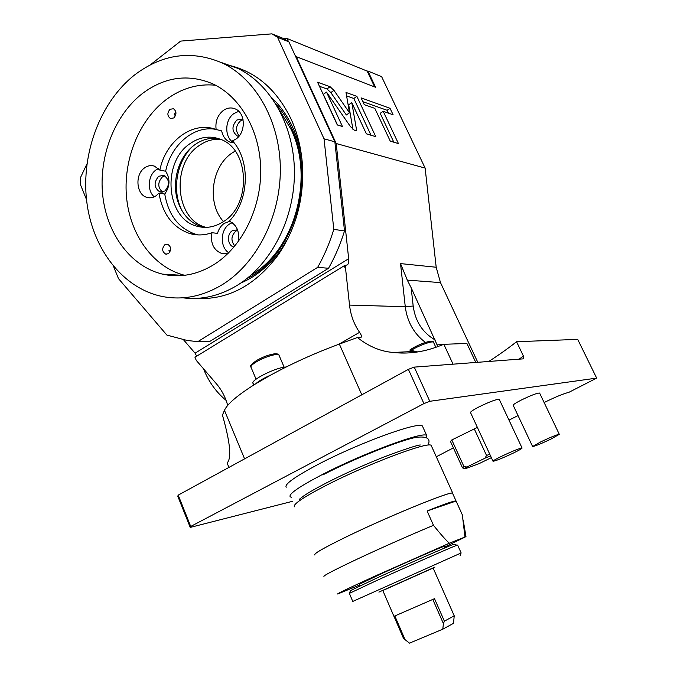 <?xml version="1.0" encoding="UTF-8"?>
<svg xmlns="http://www.w3.org/2000/svg" width="677" height="677" viewBox="0 0 677 677"><rect width="100%" height="100%" fill="white"/><g stroke="black" fill="none" stroke-linecap="round" stroke-linejoin="round"><path stroke-width="1.02" d="M394.022 616.392L403.517 638.445L409.509 643.15L442.792 629.195L453.514 623.314L454.225 615.791L444.391 621.173L443.41 623.619L432.815 599.475M405.091 639.773L394.903 616.112M442.792 629.195L443.41 623.619M433.085 567.944L378.9 592.113L434.972 567.055L382.767 590.395L393.938 616.349L434.507 598.68L444.391 621.173M444.451 593.695L454.225 615.791M382.835 590.53L433.128 568.045M352.768 601.43L461.147 552.948L457.635 545.112M352.751 601.404L349.391 593.374L376.107 580.798C407.571 566.454 452.921 546.542 456.967 545.256L457.61 545.061M350.458 590.623L376.243 578.302C406.513 564.466 450.154 545.349 454.157 544.139L454.462 544.257M444.315 546.364L444.29 546.314C444.307 545.73 406.784 562.071 380.457 574.138L359.36 584.302L360.003 585.808M444.637 547.075L465.971 536.616L449.367 543.216L375.058 576.085C348.858 588.051 336.401 594.025 337.688 594L359.665 585.013M323.97 576.525C322.861 575.924 333.913 570.136 357.126 559.168C380.144 548.336 411.819 534.305 433.483 525.327C440.719 534.322 446.008 540.288 449.367 543.216M433.483 525.327L427.102 510.983C444.823 503.874 454.479 500.565 456.07 501.048L427.102 510.983M464.964 536.869L462.323 514.842L456.196 501.276M456.07 501.048L452.566 493.288C452.304 490.317 390.07 515.612 347.369 536.37C324.376 547.575 313.544 553.744 314.873 554.878M452.769 493.753L452.752 493.203C452.498 490.216 390.079 515.586 347.259 536.404C324.207 547.642 313.341 553.828 314.678 554.962L314.932 555.022M452.752 493.203L431.257 445.593C430.047 440.558 367.476 463.965 325.552 485.705C302.983 497.46 292.608 504.492 294.427 506.802M431.257 445.593L431.494 446.135M299.183 500.946L299.903 498.805L303.863 495.818C308.653 492.526 316.286 488.168 326.771 482.735M424.047 445.788L423.844 445.339L424.073 445.779M426.569 437.647L426.798 435.726C425.393 430.267 362.796 453.268 321.059 475.203C298.591 487.059 288.309 494.269 290.23 496.816L291.305 497.248M286.202 487.245C284.196 484.47 294.377 477.099 316.751 465.133C358.311 443.02 420.942 420.409 422.524 426.265L422.812 426.899M544.139 402.544L545.34 401.943C556.062 396.722 563.873 393.54 568.756 392.389L596.665 378.113L429.802 401.292L423.929 403.602L190.719 526.452L190.237 527.408L292.346 501.352M436.301 456.772L453.404 447.878M508.986 420.112L518.04 415.585M499.296 399.447L499.254 399.354C496.537 399.125 489.716 401.673 478.783 407.004C473.054 409.991 470.303 411.853 470.54 412.598L492.991 461.198M539.645 393.142L539.611 393.075C537.318 392.922 531.2 395.25 521.265 400.056C515.756 402.891 513.064 404.643 513.2 405.32L532.587 446.481M462.476 467.807L450.493 441.497L451.804 439.957L477.378 427.399M190.719 526.452L178.212 495.132L177.797 496.233L190.237 527.408M178.212 495.132L408.383 369.346L414.248 367.12L523.465 358.835M425.131 168.091L336.198 143.524L296.238 56.656L375.6 87.282L367.907 71.043L381.608 76.619L425.131 168.091L436.191 267.246L440.482 282.605L477.784 362.313M443.096 344.601L437.071 344.838L411.167 287.759L413.182 306.021C415.28 321.406 422.668 332.762 435.328 340.082M436.191 267.246L400.522 263.598L407.3 280.117L411.167 287.759M338.864 344.263L359.572 332.322C354.012 324.266 350.669 315.186 349.527 305.09L345.634 269.141L345.879 265.223L347.343 264.902C348.46 264.005 348.9 261.948 348.672 258.732L336.198 143.524M333.964 90.371L330.105 86.732L317.564 82.213L337.307 124.949L342.444 126.514L326.509 92.097L350.466 126.607L354.283 130.128L356.728 130.873L351.803 102.633L366.367 133.818L375.777 136.695L356.881 96.371L346.006 92.453L349.501 112.805L333.964 90.371L330.825 92.563L326.957 88.941L319.434 86.275M374.821 108.362L390.248 141.112L398.457 143.609L383.182 111.299L393.109 114.785L390.037 108.303L361.078 97.877L364.26 104.656L374.821 108.362M374.643 86.91L367.154 71.085L287.031 38.504L288.436 41.559M367.907 71.043L367.154 71.085M183.56 339.829L195.061 353.174L348.672 258.732M287.031 38.504L283.832 38.75M196.677 356.17L195.061 353.174M196.262 360.376L194.959 357.228L196.262 360.376L216.496 383.901C221.658 389.952 225.399 397.12 227.717 405.405M226.093 400.361C216.141 392.195 208.609 381.676 203.498 368.787M235.173 151.073L231.881 153.129C211.19 166.838 206.781 203.709 223.512 221.557M206.13 227.379L206.003 227.337C175.343 220.186 170.604 164.308 198.962 145.707C205.706 140.926 212.9 138.793 220.558 139.335M191.929 147.019C177.653 161.16 172.517 186.581 179.854 205.842L181.741 210.285M218.553 138.59C210.158 137.423 202.228 139.479 194.773 144.768L193.69 145.58C177.78 157.546 171.002 183.848 178.542 203.413L179.854 205.842M204.031 227.362L201.848 226.829C191.032 223.385 183.264 215.582 178.542 203.413M223.478 221.582C214.905 227.142 206.104 228.691 197.066 226.236C166.203 219.018 161.422 162.522 189.966 143.676C199.673 136.906 209.752 135.408 220.186 139.183C249.508 148.72 251.759 204.649 223.478 221.582M164.765 194.045C170.062 186.403 170.35 178.787 165.653 171.213L159.857 170.139L154.424 166.127C151.039 165.061 147.772 165.637 144.624 167.854C134.647 174.421 136.221 194.773 146.909 197.379C150.133 198.293 153.247 197.718 156.269 195.653L158.977 193.131L164.765 194.045C168.412 215.1 178.745 228.513 195.771 234.293L198.429 234.919M215.658 129.341C193.732 125.27 170.892 144.996 165.653 171.213M238.067 241.926C239.895 231.83 236.95 224.899 229.232 221.134C249.178 201.12 250.879 160.737 232.516 140.892L235.85 139.14C246.064 132.574 245.624 112.78 235.173 108.879C231.128 107.254 227.159 107.795 223.258 110.512C217.529 115.251 215.151 121.581 216.124 129.502L221.684 130.898C222.801 136.458 225.559 140.207 229.977 142.136L234.174 142.906C224.392 138.463 224.299 119.939 233.997 113.508L238.744 111.299M229.723 221.32L224.256 223.376C220.956 225.686 218.713 229.012 217.537 233.37L211.969 232.719C204.598 235.308 197.32 235.621 190.11 233.65C173.016 227.844 162.632 214.338 158.977 193.131M154.254 196.821C146.934 190.897 147.933 175.351 155.998 169.952L158.443 168.573M232.211 222.665L229.478 224.062C220.253 229.715 219.797 247.122 228.716 252.749M211.969 232.719C210.259 243.187 213.509 250.118 221.701 253.494L228.149 253.308M159.857 170.139C165.51 141.028 192.767 120.574 216.124 129.502M215.557 85.226C197.819 83.491 181.292 88.34 165.975 99.773C138.396 120.751 122.757 161.008 126.658 198.446C130.568 235.867 153.806 267.584 184.669 275.294M170.054 109.276C167.067 112.864 167.185 115.936 170.409 118.492L173.777 117.95C176.765 114.396 176.655 111.324 173.464 108.735L170.054 109.276M164.816 244.761C161.701 248.561 162.023 251.692 165.772 254.163L168.505 253.638C171.628 249.864 171.323 246.733 167.591 244.236L164.816 244.761M215.032 263.903C242.374 246.106 261.254 208.008 260.721 169.487C260.196 130.966 240.301 96.405 212.485 83.72C188.172 73.641 164.866 76.873 142.568 93.401C114.413 115.183 98.563 156.903 102.735 195.518C106.915 234.124 130.898 266.645 162.548 274.134C180.395 278.137 197.887 274.727 215.032 263.903M223.528 283.908C256.913 262.634 280.447 216.538 280.346 169.385C280.253 122.232 256.481 79.547 222.894 63.283C192.133 49.861 162.734 53.728 134.698 74.876C100.094 102.125 81.096 153.687 86.673 201.001C92.267 248.298 122.215 287.937 161.591 296.348C182.612 300.605 203.261 296.458 223.528 283.908M182.697 297.812C201.712 300.233 220.253 295.849 238.321 284.678C271.299 263.827 294.529 218.663 294.436 172.457C294.351 126.244 270.91 84.363 237.729 68.326L220.981 62.377M170.858 275.488L169.225 274.532M170.587 250.278L168.903 250.126L169.563 252.631M175.732 111.426L174.158 114.912L175.639 115.293M177.095 275.006L178.305 275.759M301.857 158.342C300.207 147.527 297.245 137.389 292.972 127.919C287.573 116.089 280.54 106.077 271.892 97.886M288.174 237.974L281.26 249.221C270.005 265.079 256.515 276.36 240.775 283.054M281.26 249.221L278.264 254.78C295.604 229.215 303.711 200.104 302.602 167.464C301.697 150.252 297.931 134.283 291.305 119.55C276.885 89.643 255.948 71.525 228.513 65.195M278.264 254.78C255.111 285.787 227.531 300.334 195.535 298.422M324.038 138.81L334.861 141.823L288.876 41.839L277.528 37.269L324.038 138.81L333.803 229.385C329.707 242.857 324.325 255.517 317.665 267.356L197.819 341.648L187.326 340.506L166.889 335.098L118.475 278.602L113.584 266.518M86.521 199.622L80.335 184.339L80.656 177.23L86.918 163.961M150.294 64.84L180.691 41.094L271.934 33.85L277.528 37.269M334.861 141.823L344.508 230.925C340.446 244.177 335.123 256.625 328.54 268.27L209.904 341.377L197.819 341.648M288.876 41.839L283.341 38.462L271.934 33.85M328.54 268.27L317.665 267.356M344.508 230.925L333.803 229.385M158.663 176.274L163.834 175.36C169.648 179.633 169.995 184.855 164.866 191.016L159.823 191.929C153.941 187.724 153.552 182.502 158.663 176.274M164.9 175.842L162.378 176.934C157.563 182.358 157.606 187.402 162.48 192.065M237.441 136.06L238.795 136.424L237.441 136.06C231.695 131.524 231.5 126.176 236.874 120.007L242.941 119.059M243.085 119.753L240.377 120.955C235.588 125.854 235.207 130.83 239.235 135.891M233.861 247.037L233.861 247.037C227.548 245.675 226.482 234.183 232.338 230.688L237.534 229.782M237.712 230.248L235.85 231.119C231.043 235.824 230.705 240.792 234.843 246.03M244.592 458.862L224.459 410.338L222.437 415.086C229.672 440.532 231.526 456.103 227.997 461.799L227.227 463.263L228.928 467.418M194.959 357.228L344.136 265.816L345.634 269.141M344.136 265.816L345.879 265.223M453.057 364.184L443.858 344.314L437.147 346.844C422.236 352.268 407.63 354.139 393.329 352.463C380.812 351.541 368.83 346.556 357.388 337.51L361.205 337.18C361.797 336.376 361.256 334.76 359.572 332.322M417.777 351.93L409.754 350.051C415.974 345.972 422.44 343.104 429.15 341.42C432.231 341.098 433.686 341.403 433.534 342.317C432.781 340.404 418.174 345.71 410.829 350.593M431.774 341.987C432.603 339.219 416.237 345.194 409.89 350.001L409.754 350.051M475.787 362.466L466.893 343.442L443.858 344.314M437.621 346.666L437.071 344.838M357.388 337.51L339.355 344.085C315.11 353.013 292.185 363.371 270.58 375.151C263.666 378.189 258.724 381.058 255.762 383.757L270.58 375.151M224.459 410.338C227.328 403.881 237.762 395.021 255.762 383.757M286.143 367.01L285.965 367.019C276.148 367.222 249.517 380.601 253.13 383.47L253.773 384.993M437.283 345.939L437.35 346.768M349.501 112.805L346.353 114.963L330.825 92.563M356.881 96.371L353.826 98.478L346.599 95.914M371.021 135.239L353.826 98.478M351.803 102.633L348.697 104.774L352.92 129.341M326.509 92.097L323.327 94.331L337.501 125.008M388.454 113.152L387.092 110.283L362.864 101.685M393.828 142.204L380.195 113.313L383.182 111.299M390.037 108.303L387.092 110.283M408.383 369.346L423.929 403.602M414.248 367.12L429.802 401.292M488.769 361.484C499.474 354.545 508.732 347.953 516.559 341.716L523.397 356.026L523.727 358.632M516.559 341.716L577.701 339.38L596.665 378.113M411.836 352.666L411.345 351.591M401.393 353.022L400.97 352.099M501.649 456.264C495.801 459.133 492.924 460.8 493.017 461.257C495.581 460.969 502.334 458.244 513.284 453.099C519.174 450.213 522.111 448.521 522.069 448.022C519.564 448.292 512.76 451.034 501.649 456.264M540.982 441.751L532.613 446.532C534.788 446.287 540.855 443.833 550.79 439.17L559.304 434.321C557.163 434.541 551.053 437.02 540.982 441.751M451.804 439.957L463.931 466.546L462.518 467.892M489.742 454.165L486.543 455.494L474.179 428.685M486.543 455.494L484.952 458.211L466.927 467.012C464.879 468.239 464.287 468.839 465.124 468.806L478.893 463.72L491.358 457.652M463.931 466.546L466.927 467.012M490.537 455.875L484.952 458.211M440.482 282.605L407.3 280.117M400.522 263.598L405.269 306.715C407.199 321.795 413.918 333.702 425.418 342.418M349.527 305.09L405.269 306.715L413.182 306.021M177.01 275.776L175.622 274.913M276.089 104.224C282.394 111.29 287.649 119.448 291.855 128.698C316.878 180.387 292.929 256.532 246.673 278.738M173.117 275.666L171.653 274.676M361.806 394.801L339.355 344.085M256.067 379.188L251.065 367.374C250.448 366.223 252.293 364.336 256.6 361.721C264.639 356.838 277.917 352.954 278.966 355.12L279.102 355.442M433.61 342.494L435.844 347.326M330.105 86.732L326.957 88.941M523.397 356.026L519.183 359.182M433.06 567.893L454.216 615.808M460.064 555.809L461.096 553.007M454.157 544.139L456.967 545.256M350.491 590.513L349.391 593.374M444.29 546.314L444.984 547.862M465.971 536.616L463.195 520.012M327.169 482.532C345.558 473.198 364.869 464.54 385.095 456.552C404.736 449.24 416.457 445.381 420.265 444.967M322.811 474.916C354.587 458.337 401.512 439.737 416.71 437.274C427.28 436.157 431.037 438.781 427.974 445.17M201.848 226.829L197.066 226.236M195.771 234.293L190.11 233.65M225.466 253.841L221.701 253.494M233.006 142.864L229.977 142.136M183.746 275.404L162.548 274.134M237.729 68.326L222.894 63.283M166.804 254.247L165.772 254.163M279.364 109.945L291.228 129.671C314.737 178.44 294.233 250.355 251.539 274.65M171.222 118.703L170.409 118.492M149.795 197.811L146.909 197.379M161.346 192.166L159.823 191.929M393.329 352.463L414.299 351.448M250.93 367.069C249.381 366.469 251.277 364.26 256.608 360.452C262.981 356.872 268.955 354.655 274.54 353.809C277.384 353.707 278.856 354.147 278.966 355.12L284.162 367.222M499.254 399.354L522.069 448.022M539.611 393.075L559.304 434.321M426.798 435.726L422.524 426.265M464.752 468.662L462.899 467.951"/></g></svg>
